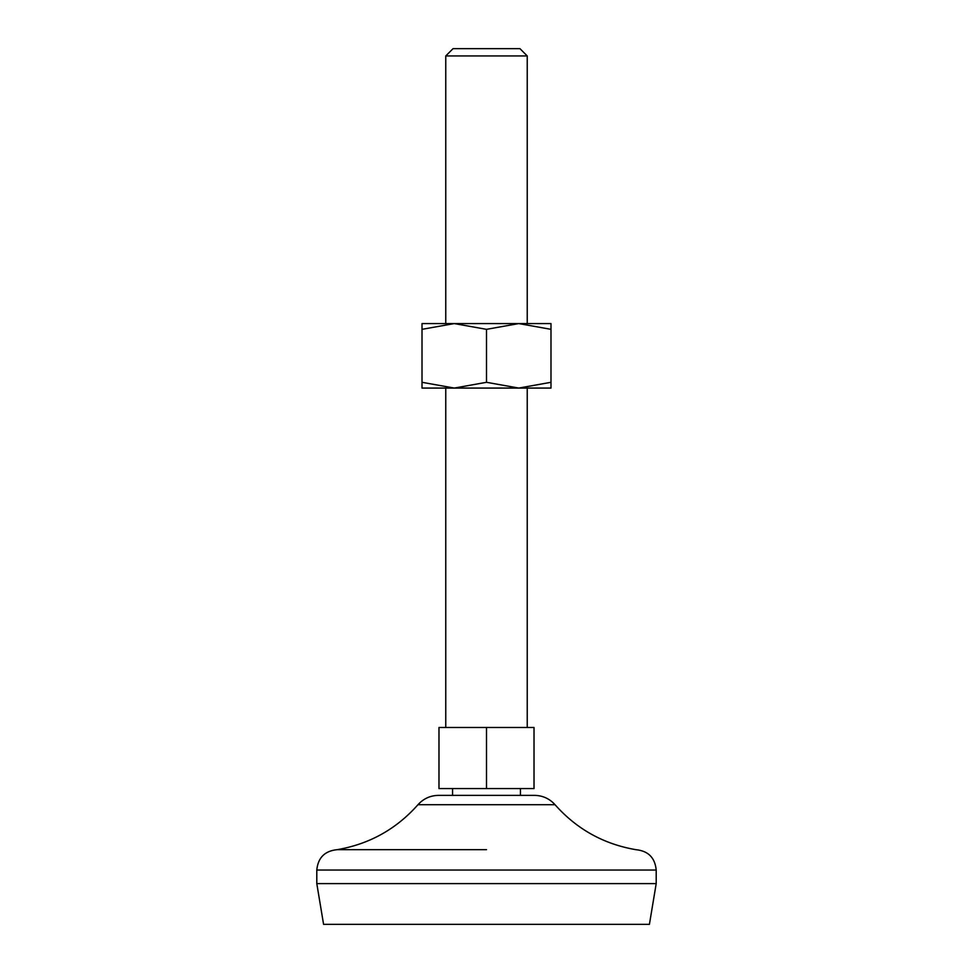 <?xml version="1.0" encoding="UTF-8"?>
<svg xmlns="http://www.w3.org/2000/svg" width="973" height="973" viewBox="0 0 973 973"><rect width="100%" height="100%" fill="white"/><g stroke="black" fill="none" stroke-linecap="round" stroke-linejoin="round"><path stroke-width="1.46" d="M486.5 329.336L518.743 323.583L550.986 323.583L550.986 382.304L518.743 388.069L454.257 388.069L422.014 382.304L422.014 329.336L454.257 323.583L486.5 329.336L486.5 382.304L454.257 388.069L422.014 388.069L422.014 382.304M486.5 382.304L518.743 388.069L550.986 388.069L550.986 382.304M486.5 788.58L438.981 788.58L438.981 727.488L534.019 727.488L534.019 788.58L486.5 788.58L486.5 727.488M550.986 329.336L518.743 323.583L422.014 323.583L422.014 329.336M527.232 323.583L527.232 55.935L445.768 55.935L445.768 323.583M527.232 55.935L519.947 48.65L453.053 48.65L445.768 55.935M316.797 883.618L656.203 883.618L649.417 924.35L323.583 924.35L316.797 883.618L316.797 870.044C318.001 857.675 324.787 850.889 337.157 849.672C369.351 844.138 396.291 829.142 417.976 804.707C423.462 798.638 430.297 795.525 438.47 795.367L534.53 795.367C542.703 795.525 549.538 798.638 555.024 804.707L417.976 804.707M486.5 849.672L337.157 849.672M656.203 883.618L656.203 870.044L316.797 870.044M520.446 795.367L520.446 788.58M452.554 795.367L452.554 788.58M527.232 727.488L527.232 388.069M445.768 727.488L445.768 388.069M656.203 870.044C654.999 857.675 648.213 850.889 635.843 849.672C603.649 844.138 576.709 829.142 555.024 804.707"/></g></svg>
